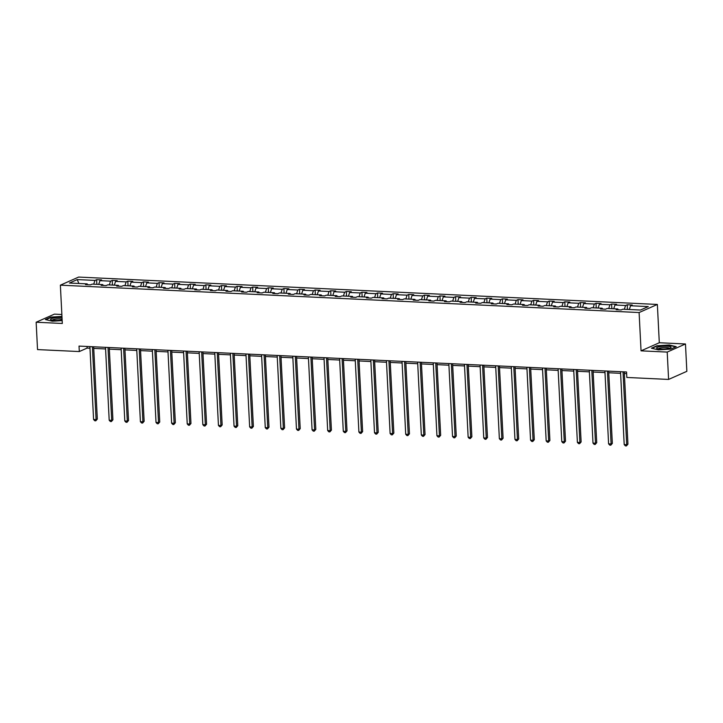 <?xml version="1.0" encoding="UTF-8"?>
<svg xmlns="http://www.w3.org/2000/svg" width="723" height="723" viewBox="0 0 723 723"><rect width="100%" height="100%" fill="white"/><g stroke="black" fill="none" stroke-linecap="round" stroke-linejoin="round"><path stroke-width="1.08" d="M61.853 314.487L54.406 314.134L36.15 322.232L37.533 349.589L79.304 351.559L87.122 348.088L89.977 348.224M657.361 304.446L78.626 277.072L60.37 285.169L639.105 312.544L657.361 304.446L659.304 342.747L641.048 350.845L667.212 352.083L685.467 343.976L659.304 342.747M685.467 343.976L686.85 371.333L668.594 379.43L667.212 352.083M93.701 284.184L94.957 280.416L96.611 279.684L96.846 284.329M78.861 283.479L77.244 279.575L94.957 280.416M98.699 284.419L99.955 280.651L101.609 279.918L96.611 279.684M99.955 280.651L110.565 281.157L112.219 280.416L112.454 285.07M114.306 285.16L115.563 281.392L117.216 280.66L112.219 280.416M115.563 281.392L126.163 281.889L127.817 281.157L128.052 285.811M129.914 285.892L131.17 282.124L132.824 281.392L127.817 281.157M131.17 282.124L141.771 282.63L143.425 281.898L143.66 286.543M145.522 286.633L146.778 282.865L148.432 282.133L143.425 281.898M146.778 282.865L157.379 283.371L159.033 282.63L159.268 287.284M161.13 287.374L162.386 283.606L164.04 282.874L159.033 282.63M162.386 283.606L172.987 284.103L174.641 283.371L174.876 288.025M176.728 288.106L177.985 284.338L179.638 283.606L174.641 283.371M177.985 284.338L188.595 284.844L190.248 284.112L190.483 288.757M192.336 288.848L193.592 285.079L195.246 284.347L190.248 284.112M193.592 285.079L204.202 285.585L205.856 284.853L206.091 289.498M207.944 289.589L209.2 285.82L210.854 285.088L205.856 284.853M209.2 285.82L219.81 286.317L221.455 285.585L221.699 290.239M223.552 290.321L224.808 286.552L226.462 285.82L221.455 285.585M224.808 286.552L235.409 287.058L237.063 286.326L237.298 290.971M239.159 291.062L240.416 287.293L242.069 286.561L237.063 286.326M240.416 287.293L251.017 287.799L252.67 287.067L252.905 291.712M254.767 291.803L256.023 288.034L257.677 287.302L252.67 287.067M256.023 288.034L266.624 288.531L268.278 287.799L268.513 292.454M270.375 292.535L271.631 288.775L273.276 288.034L268.278 287.799M271.631 288.775L282.232 289.272L283.886 288.54L284.121 293.186M285.974 293.276L287.23 289.507L288.884 288.775L283.886 288.54M287.23 289.507L297.84 290.013L299.494 289.281L299.729 293.927M301.581 294.017L302.838 290.248L304.491 289.516L299.494 289.281M302.838 290.248L313.448 290.745L315.101 290.013L315.336 294.668M317.189 294.749L318.445 290.989L320.099 290.248L315.101 290.013M318.445 290.989L329.055 291.486L330.7 290.754L330.935 295.4M332.797 295.49L334.053 291.721L335.707 290.989L330.7 290.754M334.053 291.721L344.654 292.228L346.308 291.496L346.543 296.141M348.405 296.231L349.661 292.463L351.315 291.731L346.308 291.496M349.661 292.463L360.262 292.96L361.916 292.228L362.151 296.882M364.012 296.963L365.269 293.204L366.923 292.463L361.916 292.228M365.269 293.204L375.87 293.701L377.523 292.969L377.758 297.614M379.62 297.704L380.876 293.936L382.521 293.204L377.523 292.969M380.876 293.936L391.477 294.442L393.131 293.71L393.366 298.355M395.219 298.445L396.475 294.677L398.129 293.945L393.131 293.71M396.475 294.677L407.085 295.174L408.739 294.442L408.974 299.096M410.827 299.177L412.083 295.418L413.737 294.677L408.739 294.442M412.083 295.418L422.693 295.915L424.347 295.183L424.582 299.828M426.434 299.918L427.691 296.15L429.345 295.418L424.347 295.183M427.691 296.15L438.292 296.656L439.946 295.924L440.18 300.569M442.042 300.66L443.298 296.891L444.952 296.159L439.946 295.924M443.298 296.891L453.899 297.388L455.553 296.656L455.788 301.31M457.65 301.392L458.906 297.632L460.56 296.891L455.553 296.656M458.906 297.632L469.507 298.129L471.161 297.397L471.396 302.042M473.258 302.133L474.514 298.364L476.168 297.632L471.161 297.397M474.514 298.364L485.115 298.87L486.769 298.138L487.004 302.783M488.856 302.874L490.122 299.105L491.767 298.373L486.769 298.138M490.122 299.105L500.723 299.602L502.377 298.87L502.612 303.524M504.464 303.606L505.72 299.846L507.374 299.114L502.377 298.87M505.72 299.846L516.33 300.343L517.984 299.611L518.219 304.256M520.072 304.347L521.328 300.578L522.982 299.846L517.984 299.611M521.328 300.578L531.938 301.084L533.583 300.352L533.827 304.998M535.68 305.088L536.936 301.319L538.59 300.587L533.583 300.352M536.936 301.319L547.537 301.816L549.191 301.084L549.426 305.739M551.288 305.829L552.544 302.06L554.198 301.328L549.191 301.084M552.544 302.06L563.145 302.557L564.799 301.825L565.034 306.471M566.895 306.561L568.151 302.792L569.805 302.06L564.799 301.825M568.151 302.792L578.752 303.299L580.406 302.566L580.641 307.212M582.503 307.302L583.759 303.533L585.404 302.801L580.406 302.566M583.759 303.533L594.36 304.04L596.014 303.299L596.249 307.953M598.102 308.043L599.358 304.275L601.012 303.543L596.014 303.299M599.358 304.275L609.968 304.772L611.622 304.04L611.857 308.685M613.71 308.775L614.966 305.007L616.62 304.275L611.622 304.04M614.966 305.007L625.576 305.513L627.23 304.781L627.465 309.426M629.317 309.516L630.573 305.748L632.227 305.016L627.23 304.781M630.573 305.748L648.278 306.588L640.488 310.04L622.783 309.209L621.129 309.941L616.123 309.706L617.776 308.965L607.175 308.468L605.522 309.2L600.515 308.965L602.169 308.233L591.568 307.727L589.914 308.459L584.916 308.224L586.561 307.492L575.96 306.995L574.306 307.727L569.308 307.492L570.962 306.751L560.352 306.254L558.698 306.986L553.701 306.751L555.354 306.019L544.744 305.513L543.09 306.245L538.093 306.01L539.747 305.278L529.137 304.781L527.492 305.513L522.485 305.278L524.139 304.537L513.538 304.04L511.884 304.772L506.877 304.537L508.531 303.805L497.93 303.299L496.276 304.031L491.269 303.796L492.923 303.064L482.322 302.566L480.668 303.299L475.671 303.064L477.316 302.322L466.715 301.825L465.061 302.557L460.063 302.322L461.717 301.59L451.107 301.084L449.453 301.816L444.455 301.581L446.109 300.849L435.499 300.352L433.854 301.084L428.847 300.849L430.501 300.108L419.9 299.611L418.246 300.343L413.24 300.108L414.894 299.376L404.293 298.87L402.639 299.602L397.632 299.367L399.286 298.635L388.685 298.138L387.031 298.87L382.024 298.626L383.678 297.894L373.077 297.397L371.423 298.129L366.425 297.894L368.079 297.162L357.469 296.656L355.815 297.388L350.818 297.153L352.472 296.421L341.862 295.924L340.208 296.656L335.21 296.412L336.864 295.68L326.254 295.183L324.609 295.915L319.602 295.68L321.256 294.948L310.655 294.442L309.001 295.174L303.994 294.939L305.648 294.207L295.047 293.701L293.393 294.442L288.387 294.198L290.04 293.466L279.44 292.969L277.786 293.701L272.788 293.466L274.433 292.734L263.832 292.228L262.178 292.96L257.18 292.725L258.834 291.993L248.224 291.486L246.57 292.228L241.572 291.984L243.226 291.252L232.616 290.754L230.962 291.486L225.965 291.252L227.618 290.519L217.008 290.013L215.364 290.745L210.357 290.51L212.011 289.778L201.41 289.272L199.756 290.013L194.749 289.769L196.403 289.037L185.802 288.54L184.148 289.272L179.141 289.037L180.795 288.305L170.194 287.799L168.54 288.531L163.543 288.296L165.187 287.564L154.586 287.058L152.933 287.799L147.935 287.555L149.589 286.823L138.979 286.326L137.325 287.058L132.327 286.823L133.981 286.091L123.371 285.585L121.717 286.317L116.719 286.082L118.373 285.35L107.772 284.844L106.118 285.585L101.112 285.341L102.765 284.609L92.164 284.112L90.511 284.844L85.504 284.609L87.158 283.877L69.453 283.036L77.244 279.575M668.594 379.43L626.832 377.46L626.552 371.984L79.024 346.091L79.304 351.559M103.29 285.449L102.765 284.609M109.309 284.916L110.565 281.157M118.897 286.181L118.373 285.35M124.907 285.657L126.163 281.889M134.505 286.923L133.981 286.091M140.515 286.398L141.771 282.63M150.113 287.664L149.589 286.823M156.123 287.13L157.379 283.371M165.712 288.396L165.187 287.564M171.731 287.871L172.987 284.103M181.319 289.137L180.795 288.305M187.338 288.613L188.595 284.844M196.927 289.878L196.403 289.037M202.946 289.345L204.202 285.585M212.535 290.61L212.011 289.778M218.554 290.086L219.81 286.317M228.143 291.351L227.618 290.519M234.153 290.827L235.409 287.058M243.75 292.092L243.226 291.252M249.76 291.568L251.017 287.799M259.358 292.824L258.834 291.993M265.368 292.3L266.624 288.531M274.957 293.565L274.433 292.734M280.976 293.041L282.232 289.272M290.565 294.306L290.04 293.466M296.584 293.782L297.84 290.013M306.172 295.047L305.648 294.207M312.191 294.514L313.448 290.745M321.78 295.779L321.256 294.948M327.79 295.255L329.055 291.486M337.388 296.52L336.864 295.68M343.398 295.996L344.654 292.228M352.996 297.261L352.472 296.421M359.006 296.728L360.262 292.96M368.603 297.993L368.079 297.162M374.613 297.469L375.87 293.701M384.202 298.735L383.678 297.894M390.221 298.21L391.477 294.442M399.81 299.476L399.286 298.635M405.829 298.942L407.085 295.174M415.418 300.208L414.894 299.376M421.437 299.684L422.693 295.915M431.025 300.949L430.501 300.108M437.035 300.425L438.292 296.656M446.633 301.69L446.109 300.849M452.643 301.157L453.899 297.388M462.241 302.422L461.717 301.59M468.251 301.898L469.507 298.129M477.84 303.163L477.316 302.322M483.859 302.639L485.115 298.87M493.448 303.904L492.923 303.064M499.466 303.371L500.723 299.602M509.055 304.636L508.531 303.805M515.074 304.112L516.33 300.343M524.663 305.377L524.139 304.537M530.682 304.853L531.938 301.084M540.271 306.118L539.747 305.278M546.281 305.585L547.537 301.816M555.879 306.85L555.354 306.019M561.888 306.326L563.145 302.557M571.486 307.591L570.962 306.751M577.496 307.067L578.752 303.299M587.085 308.332L586.561 307.492M593.104 307.799L594.36 304.04M602.693 309.064L602.169 308.233M608.712 308.54L609.968 304.772M618.301 309.806L617.776 308.965M624.32 309.281L625.576 305.513M36.15 322.232L62.314 323.47L60.37 285.169M641.048 350.845L639.105 312.544M93.746 348.405L105.585 348.965M109.345 349.146L121.193 349.706M124.952 349.878L136.801 350.438M140.56 350.619L152.399 351.179M156.168 351.36L168.007 351.92M171.776 352.092L183.615 352.652M187.384 352.833L199.223 353.393M202.991 353.574L214.83 354.134M218.59 354.306L230.438 354.866M234.198 355.047L246.037 355.608M249.806 355.788L261.645 356.349M265.413 356.52L277.252 357.081M281.021 357.261L292.86 357.822M296.629 358.002L308.468 358.563M312.228 358.735L324.076 359.295M327.835 359.476L339.683 360.036M343.443 360.217L355.282 360.777M359.051 360.949L370.89 361.509M374.659 361.69L386.498 362.25M390.266 362.431L402.105 362.991M405.874 363.172L417.713 363.723M421.473 363.904L433.321 364.464M437.081 364.645L448.929 365.205M452.688 365.386L464.528 365.946M468.296 366.118L480.135 366.678M483.904 366.859L495.743 367.42M499.512 367.6L511.351 368.161M515.119 368.332L526.959 368.893M530.718 369.073L542.566 369.634M546.326 369.815L558.165 370.375M561.934 370.547L573.773 371.107M577.541 371.288L589.381 371.848M593.149 372.029L604.988 372.589M608.757 372.761L620.596 373.321M624.365 373.502L626.633 373.61M87.04 346.471L87.122 348.088M87.682 284.708L87.158 283.877M651.432 348.197L658.337 349.878L670.736 349.11L676.231 346.679L669.326 344.998L656.927 345.766L651.432 348.197M61.952 316.421L50.881 317.099L45.377 319.539L52.282 321.211L62.169 320.605M623.018 371.821L626.705 444.699L624.202 444.582L620.515 371.703M624.274 371.875L627.944 444.157L626.705 444.699L626.398 445.928L625.395 445.874L624.202 444.582M627.944 444.157L626.398 445.928M607.41 371.08L611.098 443.967L608.594 443.85L604.907 370.962M608.676 371.143L612.336 443.416L611.098 443.967L610.79 445.187L609.787 445.142L608.594 443.85M612.336 443.416L610.79 445.187M591.803 370.339L595.49 443.226L592.996 443.109L589.299 370.221M593.068 370.402L596.728 442.675L595.49 443.226L595.183 444.446L594.189 444.401L592.996 443.109M596.728 442.675L595.183 444.446M667.871 348.631A7.257 1.41 -2.9 0 0 670.682 347.799A7.257 1.41 -2.9 0 0 668.296 346.326A7.257 1.41 -2.9 0 0 659.819 346.679A7.257 1.41 -2.9 0 0 657.053 348.486A7.257 1.41 -2.9 0 0 667.871 348.631M669.362 348.305A5.495 1.066 -2.9 0 0 660.84 347.917A5.495 1.066 -2.9 0 0 658.418 348.857M651.965 348.332L657.153 346.037L669.173 345.296L675.752 346.886M62.015 317.641A7.257 1.41 -2.9 0 0 53.764 318.012A7.257 1.41 -2.9 0 0 51.008 319.819A7.257 1.41 -2.9 0 0 61.826 319.973A7.257 1.41 -2.9 0 0 62.133 319.909M62.088 319.105A5.495 1.066 -2.9 0 0 54.794 319.25A5.495 1.066 -2.9 0 0 52.363 320.19M45.92 319.665L51.107 317.37L61.97 316.701M576.195 369.607L579.891 442.485L577.388 442.368L573.691 369.489M577.46 369.661L581.12 441.943L579.891 442.485L579.575 443.714L578.581 443.66L577.388 442.368M581.12 441.943L579.575 443.714M560.587 368.866L564.283 441.753L561.78 441.636L558.084 368.748M561.852 368.929L565.513 441.202L564.283 441.753L563.976 442.973L562.973 442.928L561.78 441.636M565.513 441.202L563.976 442.973M544.979 368.124L548.676 441.012L546.172 440.894L542.485 368.007M546.245 368.188L549.905 440.461L548.676 441.012L548.368 442.232L547.365 442.187L546.172 440.894M549.905 440.461L548.368 442.232M529.372 367.392L533.068 440.271L530.565 440.153L526.877 367.275M530.637 367.447L534.297 439.729L533.068 440.271L532.761 441.5L531.757 441.446L530.565 440.153M534.297 439.729L532.761 441.5M513.773 366.651L517.46 439.539L514.957 439.421L511.269 366.534M515.029 366.715L518.698 438.988L517.46 439.539L517.153 440.759L516.15 440.714L514.957 439.421M518.698 438.988L517.153 440.759M498.165 365.91L501.852 438.798L499.358 438.68L495.662 365.793M499.43 365.974L503.091 438.246L501.852 438.798L501.545 440.018L500.542 439.973L499.358 438.68M503.091 438.246L501.545 440.018M482.557 365.178L486.245 438.057L483.75 437.939L480.054 365.061M483.823 365.232L487.483 437.514L486.245 438.057L485.937 439.286L484.943 439.232L483.75 437.939M487.483 437.514L485.937 439.286M466.95 364.437L470.646 437.325L468.143 437.198L464.446 364.32M468.215 364.5L471.875 436.773L470.646 437.325L470.33 438.545L469.335 438.5L468.143 437.198M471.875 436.773L470.33 438.545M451.342 363.696L455.038 436.584L452.535 436.466L448.838 363.579M452.607 363.759L456.267 436.032L455.038 436.584L454.731 437.804L453.728 437.758L452.535 436.466M456.267 436.032L454.731 437.804M435.734 362.964L439.43 435.842L436.927 435.725L433.24 362.847M436.999 363.018L440.659 435.3L439.43 435.842L439.123 437.072L438.12 437.017L436.927 435.725M440.659 435.3L439.123 437.072M420.126 362.223L423.823 435.11L421.319 434.984L417.632 362.106M421.392 362.286L425.052 434.559L423.823 435.11L423.515 436.331L422.512 436.285L421.319 434.984M425.052 434.559L423.515 436.331M404.528 361.482L408.215 434.369L405.711 434.252L402.024 361.364M405.793 361.545L409.453 433.818L408.215 434.369L407.908 435.589L406.904 435.544L405.711 434.252M409.453 433.818L407.908 435.589M388.92 360.75L392.607 433.628L390.113 433.511L386.416 360.632M390.185 360.804L393.845 433.086L392.607 433.628L392.3 434.848L391.297 434.803L390.113 433.511M393.845 433.086L392.3 434.848M373.312 360.009L376.999 432.896L374.505 432.77L370.809 359.891M374.577 360.072L378.237 432.345L376.999 432.896L376.692 434.116L375.698 434.071L374.505 432.77M378.237 432.345L376.692 434.116M357.704 359.268L361.401 432.155L358.897 432.038L355.201 359.15M358.97 359.331L362.63 431.604L361.401 432.155L361.084 433.375L360.09 433.33L358.897 432.038M362.63 431.604L361.084 433.375M342.096 358.536L345.793 431.414L343.289 431.297L339.593 358.418M343.362 358.59L347.022 430.872L345.793 431.414L345.486 432.634L344.482 432.589L343.289 431.297M347.022 430.872L345.486 432.634M326.489 357.795L330.185 430.673L327.682 430.556L323.994 357.677M327.754 357.858L331.414 430.131L330.185 430.673L329.878 431.902L328.875 431.857L327.682 430.556M331.414 430.131L329.878 431.902M310.89 357.054L314.577 429.941L312.074 429.824L308.387 356.936M312.146 357.117L315.815 429.39L314.577 429.941L314.27 431.161L313.267 431.116L312.074 429.824M315.815 429.39L314.27 431.161M295.282 356.322L298.97 429.2L296.466 429.082L292.779 356.204M296.547 356.376L300.208 428.658L298.97 429.2L298.662 430.42L297.659 430.375L296.466 429.082M300.208 428.658L298.662 430.42M279.674 355.58L283.362 428.459L280.867 428.341L277.171 355.463M280.94 355.644L284.6 427.917L283.362 428.459L283.055 429.688L282.06 429.643L280.867 428.341M284.6 427.917L283.055 429.688M264.067 354.839L267.754 427.727L265.26 427.609L261.563 354.722M265.332 354.903L268.992 427.176L267.754 427.727L267.447 428.947L266.453 428.902L265.26 427.609M268.992 427.176L267.447 428.947M248.459 354.107L252.155 426.986L249.652 426.868L245.956 353.981M249.724 354.162L253.384 426.443L252.155 426.986L251.848 428.206L250.845 428.161L249.652 426.868M253.384 426.443L251.848 428.206M232.851 353.366L236.548 426.245L234.044 426.127L230.357 353.249M234.116 353.43L237.777 425.702L236.548 426.245L236.24 427.474L235.237 427.429L234.044 426.127M237.777 425.702L236.24 427.474M217.243 352.625L220.94 425.513L218.436 425.395L214.749 352.508M218.509 352.688L222.169 424.961L220.94 425.513L220.632 426.733L219.629 426.687L218.436 425.395M222.169 424.961L220.632 426.733M201.645 351.893L205.332 424.772L202.829 424.654L199.141 351.767M202.901 351.947L206.57 424.229L205.332 424.772L205.025 425.992L204.022 425.946L202.829 424.654M206.57 424.229L205.025 425.992M186.037 351.152L189.724 424.03L187.23 423.913L183.534 351.035M187.302 351.206L190.962 423.488L189.724 424.03L189.417 425.26L188.414 425.205L187.23 423.913M190.962 423.488L189.417 425.26M170.429 350.411L174.116 423.298L171.622 423.181L167.926 350.294M171.694 350.474L175.355 422.747L174.116 423.298L173.809 424.518L172.815 424.473L171.622 423.181M175.355 422.747L173.809 424.518M154.821 349.679L158.518 422.557L156.014 422.44L152.318 349.552M156.087 349.733L159.747 422.015L158.518 422.557L158.201 423.777L157.207 423.732L156.014 422.44M159.747 422.015L158.201 423.777M139.214 348.938L142.91 421.816L140.407 421.699L136.71 348.82M140.479 348.992L144.139 421.274L142.91 421.816L142.603 423.045L141.6 422.991L140.407 421.699M144.139 421.274L142.603 423.045M123.606 348.197L127.302 421.084L124.799 420.967L121.112 348.079M124.871 348.26L128.531 420.533L127.302 421.084L126.995 422.304L125.992 422.259L124.799 420.967M128.531 420.533L126.995 422.304M107.998 347.465L111.694 420.343L109.191 420.226L105.504 347.338M109.263 347.519L112.924 419.792L111.694 420.343L111.387 421.563L110.384 421.518L109.191 420.226M112.924 419.792L111.387 421.563M92.399 346.724L96.087 419.602L93.583 419.485L89.896 346.606M93.656 346.778L97.325 419.06L96.087 419.602L95.779 420.831L94.776 420.777L93.583 419.485M97.325 419.06L95.779 420.831"/></g></svg>
